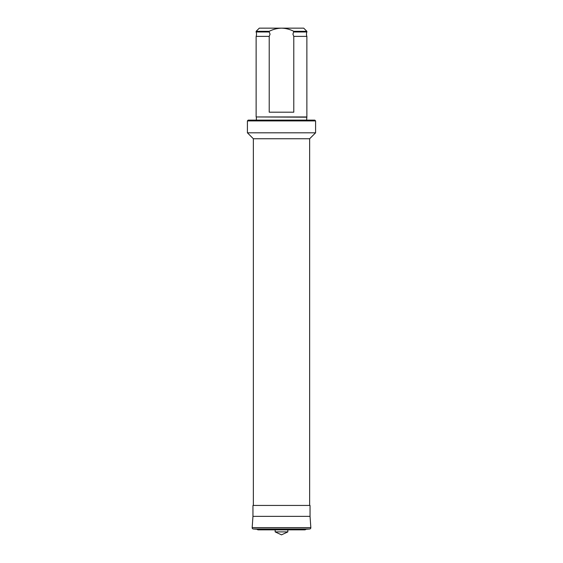 <?xml version="1.0" encoding="UTF-8"?>
<svg xmlns="http://www.w3.org/2000/svg" width="563" height="563" viewBox="0 0 563 563"><rect width="100%" height="100%" fill="white"/><g stroke="black" fill="none" stroke-linecap="round" stroke-linejoin="round"><path stroke-width="0.84" d="M269.22 36.384L256.13 36.384A6.341 6.341 0 0 0 256.13 31.971L256.13 31.324L259.304 28.15L281.5 28.15C285.835 28.27 289.931 29.332 293.78 31.324L292.943 34.174L293.78 36.384L293.78 112.192L269.22 112.192L269.22 36.384L270.057 34.174L269.22 31.971L256.13 31.971M269.22 31.971L269.22 31.324C273.041 29.339 277.137 28.284 281.5 28.15L303.696 28.15L306.87 31.324L306.87 31.971A6.341 6.341 0 0 0 306.87 36.384L293.78 36.384M306.631 117.188L256.13 116.949L306.87 116.949L306.631 120.116M256.369 117.188L256.369 120.116M315.59 120.911L314.801 120.116L248.199 120.116L247.41 120.911L247.41 132.805L315.59 132.805L315.59 120.911L247.41 120.911M315.59 132.805L309.643 138.751L253.357 138.751L247.41 132.805M253.357 138.751L253.357 505.433M309.643 138.751L309.643 505.433M252.956 516.348L310.044 516.348L310.044 505.433L252.956 505.433L252.956 516.348L252.168 527.637A1.267 1.267 0 0 0 253.343 528.995L257.129 529.255A1.267 1.267 0 0 0 258.297 529.853L304.703 529.853A1.267 1.267 0 0 0 305.871 529.255L257.129 529.255M310.044 516.348L310.832 527.637A1.267 1.267 0 0 1 309.657 528.995L253.343 528.995M305.871 529.255L309.657 528.995M275.159 529.853L275.159 531.894L287.841 531.894L287.841 529.853M287.841 531.894L281.5 534.85L275.159 531.894M269.22 31.324L256.13 31.324M306.87 31.971L293.78 31.971M256.13 36.384L256.13 116.949M306.87 36.384L306.87 116.949M306.87 31.324L293.78 31.324M310.832 527.637L252.168 527.637M258.206 529.853L304.794 529.853"/></g></svg>
